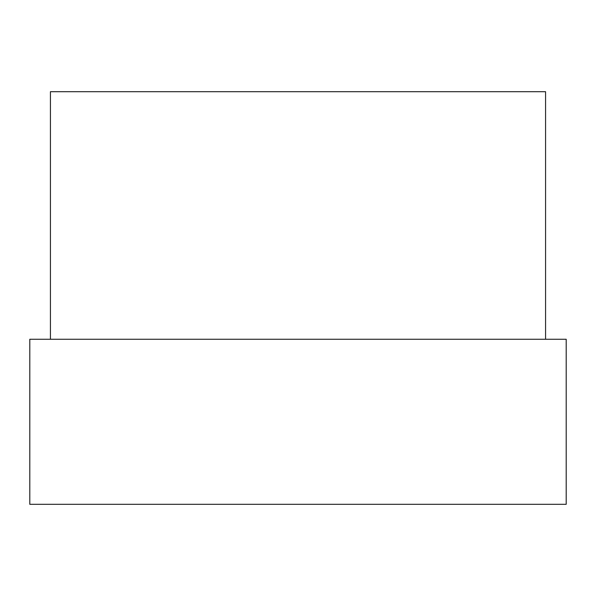 <?xml version="1.0" encoding="UTF-8"?>
<svg xmlns="http://www.w3.org/2000/svg" width="596" height="596" viewBox="0 0 596 596"><rect width="100%" height="100%" fill="white"/><g stroke="black" fill="none" stroke-linecap="round" stroke-linejoin="round"><path stroke-width="0.89" d="M50.429 339.258L50.429 91.695L545.571 91.695L545.571 339.258M566.2 504.305L29.8 504.305L29.8 339.258L566.2 339.258L566.2 504.305"/></g></svg>

